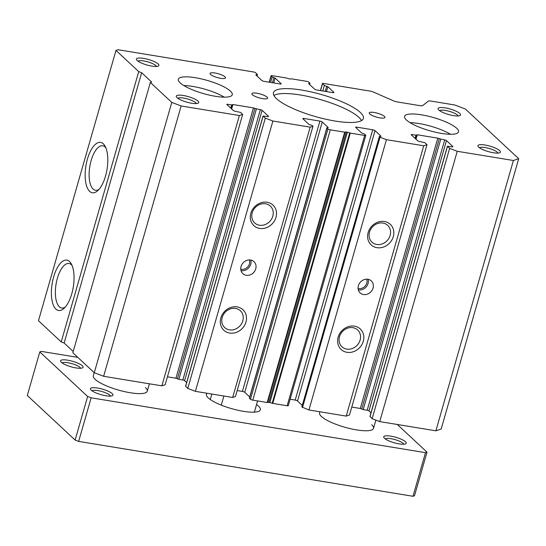 <?xml version="1.0" encoding="UTF-8"?>
<svg xmlns="http://www.w3.org/2000/svg" width="546" height="546" viewBox="0 0 546 546"><rect width="100%" height="100%" fill="white"/><g stroke="black" fill="none" stroke-linecap="round" stroke-linejoin="round"><path stroke-width="0.82" d="M230.432 91.121A28.064 6.852 -164 0 1 232.268 94.731A28.064 6.852 -164 0 1 209.439 95.127A28.064 6.852 -164 0 1 180.153 82.869A28.064 6.852 -164 0 1 178.317 79.259A28.064 6.852 -164 0 1 201.153 78.856A28.064 6.852 -164 0 1 230.432 91.121M456.681 128.249A28.064 6.852 -164 0 1 458.517 131.859A28.064 6.852 -164 0 1 435.681 132.262A28.064 6.852 -164 0 1 406.401 119.997A28.064 6.852 -164 0 1 404.566 116.387A28.064 6.852 -164 0 1 427.395 115.991A28.064 6.852 -164 0 1 456.681 128.249M69.54 261.534A25.512 10.702 99.3 0 1 71.26 263.786A25.512 10.702 99.3 0 1 73.28 287.046A25.512 10.702 99.3 0 1 63.93 308.442A25.512 10.702 99.3 0 1 55.897 309.097A25.512 10.702 99.3 0 1 53.658 276.877A25.512 10.702 99.3 0 1 69.54 261.534M72.065 265.445A22.543 9.453 -80.7 0 0 71.403 264.735A22.543 9.453 -80.7 0 0 69.165 263.527A22.543 9.453 -80.7 0 0 56.668 281.053A22.543 9.453 -80.7 0 0 59.35 306.763A22.543 9.453 -80.7 0 0 61.862 308.012A22.543 9.453 -80.7 0 0 65.227 307.125M103.29 143.81A25.512 10.702 99.3 0 1 105.016 146.069A25.512 10.702 99.3 0 1 107.03 169.328A25.512 10.702 99.3 0 1 97.686 190.725A25.512 10.702 99.3 0 1 89.653 191.38A25.512 10.702 99.3 0 1 87.415 159.152A25.512 10.702 99.3 0 1 103.29 143.81M105.822 147.727A22.543 9.453 -80.7 0 0 105.16 147.017A22.543 9.453 -80.7 0 0 102.921 145.809A22.543 9.453 -80.7 0 0 90.418 163.336A22.543 9.453 -80.7 0 0 93.107 189.046A22.543 9.453 -80.7 0 0 95.618 190.295A22.543 9.453 -80.7 0 0 98.976 189.407M393.284 236.657A14.032 12.271 -47 0 1 376.965 247.672A14.032 12.271 -47 0 1 368.147 232.528A14.032 12.271 -47 0 1 384.466 221.512A14.032 12.271 -47 0 1 393.284 236.657M369.519 232.064A11.5 10.053 133 0 0 371.976 242.171A11.5 10.053 133 0 0 382.289 243.891A11.5 10.053 133 0 0 390.117 235.449A11.5 10.053 133 0 0 387.653 225.341A11.5 10.053 133 0 0 377.347 223.621A11.5 10.053 133 0 0 369.519 232.064M363.281 341.298A14.032 12.271 -47 0 1 346.963 352.313A14.032 12.271 -47 0 1 338.145 337.169A14.032 12.271 -47 0 1 354.463 326.153A14.032 12.271 -47 0 1 363.281 341.298M339.51 336.705A11.5 10.053 133 0 0 341.973 346.806A11.5 10.053 133 0 0 352.279 348.525A11.5 10.053 133 0 0 360.114 340.083A11.5 10.053 133 0 0 357.65 329.982A11.5 10.053 133 0 0 347.345 328.262A11.5 10.053 133 0 0 339.51 336.705M373.048 288.117A8.183 7.159 -47 0 1 367.472 294.123A8.183 7.159 -47 0 1 360.135 292.902A8.183 7.159 -47 0 1 358.381 285.708A8.183 7.159 -47 0 1 363.957 279.695A8.183 7.159 -47 0 1 371.294 280.924A8.183 7.159 -47 0 1 373.048 288.117M358.312 289.858A8.183 7.159 133 0 0 368.065 283.476A8.183 7.159 133 0 0 368.127 279.327M245.966 322.038A14.032 12.271 -47 0 1 229.648 333.06A14.032 12.271 -47 0 1 220.83 317.915A14.032 12.271 -47 0 1 237.148 306.9A14.032 12.271 -47 0 1 245.966 322.038M222.202 317.451A11.5 10.053 133 0 0 224.659 327.552A11.5 10.053 133 0 0 234.971 329.272A11.5 10.053 133 0 0 242.799 320.83A11.5 10.053 133 0 0 240.336 310.729A11.5 10.053 133 0 0 230.03 309.009A11.5 10.053 133 0 0 222.202 317.451M275.969 217.404A14.032 12.271 -47 0 1 259.65 228.419A14.032 12.271 -47 0 1 250.832 213.274A14.032 12.271 -47 0 1 267.151 202.259A14.032 12.271 -47 0 1 275.969 217.404M252.204 212.81A11.5 10.053 133 0 0 254.668 222.918A11.5 10.053 133 0 0 264.974 224.638A11.5 10.053 133 0 0 272.802 216.196A11.5 10.053 133 0 0 270.338 206.088A11.5 10.053 133 0 0 260.032 204.368A11.5 10.053 133 0 0 252.204 212.81M255.733 268.864A8.183 7.159 -47 0 1 250.157 274.87A8.183 7.159 -47 0 1 242.82 273.648A8.183 7.159 -47 0 1 241.066 266.455A8.183 7.159 -47 0 1 246.642 260.442A8.183 7.159 -47 0 1 253.979 261.671A8.183 7.159 -47 0 1 255.733 268.864M241.004 270.604A8.183 7.159 133 0 0 250.75 264.223A8.183 7.159 133 0 0 250.819 260.073M267.09 97.133A8.183 2 -164 0 1 267.629 98.191A8.183 2 -164 0 1 260.968 98.307A8.183 2 -164 0 1 252.429 94.731A8.183 2 -164 0 1 251.89 93.673A8.183 2 -164 0 1 258.551 93.557A8.183 2 -164 0 1 267.09 97.133M384.404 116.387A8.183 2 -164 0 1 384.944 117.445A8.183 2 -164 0 1 378.282 117.561A8.183 2 -164 0 1 369.744 113.984A8.183 2 -164 0 1 369.205 112.926A8.183 2 -164 0 1 375.866 112.81A8.183 2 -164 0 1 384.404 116.387M158.128 63.957A11.691 2.853 -164 0 1 158.333 66.046A11.691 2.853 -164 0 1 147.952 65.281A11.691 2.853 -164 0 1 137.183 60.517A11.691 2.853 -164 0 1 136.582 59.807A11.691 2.853 -164 0 1 144.533 58.552A11.691 2.853 -164 0 1 158.128 63.957M156.409 66.455A9.671 2.361 16 0 0 155.774 65.547A9.671 2.361 16 0 0 146.328 61.473A9.671 2.361 16 0 0 138.001 61.172M499.651 150.6A11.691 2.853 -164 0 1 499.856 152.689A11.691 2.853 -164 0 1 489.475 151.918A11.691 2.853 -164 0 1 478.705 147.161A11.691 2.853 -164 0 1 478.105 146.451A11.691 2.853 -164 0 1 486.056 145.195A11.691 2.853 -164 0 1 499.651 150.6M497.932 153.092A9.671 2.361 16 0 0 497.297 152.191A9.671 2.361 16 0 0 487.851 148.116A9.671 2.361 16 0 0 479.524 147.816M197.993 101.092A11.691 2.853 -164 0 1 198.198 103.18A11.691 2.853 -164 0 1 187.817 102.409A11.691 2.853 -164 0 1 177.04 97.652A11.691 2.853 -164 0 1 176.44 96.942A11.691 2.853 -164 0 1 184.391 95.686A11.691 2.853 -164 0 1 197.993 101.092M196.267 103.583A9.671 2.361 16 0 0 195.639 102.682A9.671 2.361 16 0 0 186.186 98.608A9.671 2.361 16 0 0 177.86 98.307M459.793 113.466A11.691 2.853 -164 0 1 459.998 115.554A11.691 2.853 -164 0 1 449.617 114.79A11.691 2.853 -164 0 1 438.841 110.026A11.691 2.853 -164 0 1 438.24 109.316A11.691 2.853 -164 0 1 446.191 108.06A11.691 2.853 -164 0 1 459.793 113.466M458.067 115.964A9.671 2.361 16 0 0 457.439 115.056A9.671 2.361 16 0 0 447.986 110.981A9.671 2.361 16 0 0 439.66 110.681M224.966 76.836A8.019 1.959 -164 0 1 225.491 77.866A8.019 1.959 -164 0 1 218.966 77.982A8.019 1.959 -164 0 1 210.599 74.481A8.019 1.959 -164 0 1 210.073 73.451A8.019 1.959 -164 0 1 216.598 73.335A8.019 1.959 -164 0 1 224.966 76.836M360.312 112.435A46.772 11.418 -164 0 1 363.377 118.448A46.772 11.418 -164 0 1 325.32 119.117A46.772 11.418 -164 0 1 276.522 98.683A46.772 11.418 -164 0 1 273.457 92.67A46.772 11.418 -164 0 1 311.513 91.994A46.772 11.418 -164 0 1 360.312 112.435M361.534 120.577A46.772 11.418 16 0 0 358.906 117.342A46.772 11.418 16 0 0 315.158 98.13A46.772 11.418 16 0 0 273.894 95.448M358.08 288.472A7.016 6.136 133 0 0 366.775 283.081A7.016 6.136 133 0 0 366.728 279.19M240.766 269.219A7.016 6.136 133 0 0 249.461 263.827A7.016 6.136 133 0 0 249.42 259.937M64.141 343.038L141.653 72.727L138.732 71.608L115.977 50.409L38.466 320.727L61.22 341.926L64.141 343.038L73.205 351.488M435.879 430.814L441.188 429.013L518.7 158.695L513.39 160.504L435.879 430.814L379.736 421.601L372.126 418.693L370.024 416.496M351.774 407.07L360.285 408.469L363.213 409.589L367.192 410.237A1.406 0.341 -164 0 1 368.946 410.906L370.987 412.81M346.219 416.1L349.501 414.98L427.013 144.67L423.73 145.782L346.219 416.1L308.927 409.978L301.993 407.057A1.87 0.457 16 0 1 301.87 406.818L379.381 136.5A1.87 0.457 -164 0 1 380.514 136.398L381.026 136.227L375.047 130.658L297.529 400.976L302.279 405.398M290.124 399.249L295.195 400.082A1.87 0.457 -164 0 1 297.529 400.976M287.148 405.767A1.87 0.457 16 0 0 288.281 405.664L365.793 135.353A1.87 0.457 -164 0 1 364.66 135.456L350.279 133.094L347.386 132.159L269.874 402.477L272.761 403.405L287.148 405.767L364.66 135.456M268.871 402.313L346.382 131.995L344.69 132.173L330.303 129.818A1.87 0.457 -164 0 1 327.962 128.924L326.965 127.996A1.406 0.341 -164 0 1 326.877 127.812L249.365 398.13A1.406 0.341 16 0 0 249.454 398.307L250.45 399.235A1.87 0.457 16 0 0 252.791 400.129L267.178 402.491L269.874 402.477M237.169 390.554L242.404 391.414A1.87 0.457 -164 0 1 244.745 392.308L249.706 396.935M232.678 397.468L235.456 396.519L312.967 126.208L310.189 127.15L232.678 397.468L195.386 391.345L187.783 388.438L185.674 386.24M167.424 376.815L175.935 378.214L178.863 379.327L182.842 379.982A1.406 0.341 -164 0 1 184.596 380.651L186.636 382.555M161.869 385.845L165.158 384.725L242.67 114.414L239.38 115.527L161.869 385.845L103.631 376.29L94.267 372.713L72.843 352.75L150.355 82.439L151.617 82.009L141.653 72.727M138.732 71.608L61.22 341.926M115.977 50.409L117.997 49.72L253.747 72.004A1.406 0.341 -164 0 1 255.501 72.673L257.33 74.372A1.87 0.457 -164 0 1 257.453 74.618A1.87 0.457 -164 0 1 256.313 74.72L256.17 75.225M280.951 84.002L281.06 83.62A1.87 0.457 -164 0 1 281.183 83.866A1.87 0.457 -164 0 1 280.05 83.968L264.127 81.354A1.87 0.457 -164 0 1 261.787 80.46L255.808 74.891L256.313 74.72M281.06 83.62L275.082 78.051L273.689 82.924M272.447 82.719L273.915 77.607L275.082 78.051M273.915 77.607A1.406 0.341 -164 0 1 272.161 76.938L271.164 76.01A1.87 0.457 -164 0 1 271.041 75.764A1.87 0.457 -164 0 1 272.174 75.662L286.554 78.023L289.448 78.958L292.144 78.938L306.531 81.299A1.87 0.457 -164 0 1 308.872 82.193L309.869 83.122A1.406 0.341 -164 0 1 309.957 83.306A1.406 0.341 -164 0 1 309.104 83.381L308.961 83.893M333.743 92.67L333.852 92.288A1.87 0.457 -164 0 1 333.975 92.527A1.87 0.457 -164 0 1 332.842 92.629L316.919 90.015A1.87 0.457 -164 0 1 314.578 89.121L308.599 83.552L309.104 83.381M333.852 92.288L327.873 86.718L326.481 91.585M325.239 91.38L326.706 86.268L327.873 86.718M326.706 86.268A1.87 0.457 -164 0 1 324.365 85.374L322.536 83.674A1.406 0.341 -164 0 1 322.447 83.497A1.406 0.341 -164 0 1 323.293 83.415L369.799 91.052A4.675 1.14 -164 0 1 373.908 92.254L393.277 100.744A4.675 1.14 -164 0 0 397.379 101.945L420.004 105.665A4.675 1.14 -164 0 0 422.72 105.576L428.255 101.174A4.675 1.14 -164 0 1 430.971 101.085L454.852 105.009L465.383 109.029L518.7 158.695M513.39 160.504L457.248 151.283L379.736 421.601M457.248 151.283L449.638 148.382L372.126 418.693M449.638 148.382L447.42 146.246L451.76 146.819A1.87 0.457 -164 0 0 452.893 146.71A1.87 0.457 -164 0 0 452.77 146.471L446.457 140.595L368.946 410.906M367.192 410.237L444.703 139.926A1.406 0.341 -164 0 1 446.457 140.595M444.703 139.926L439.257 138.711L361.745 409.029M360.285 408.469L437.796 138.152L439.257 138.711M437.796 138.152L417.267 134.78L415.997 139.223M427.013 144.67L424.856 142.656L419.915 141.591A1.87 0.457 -164 0 1 417.574 140.697L411.268 134.814A1.406 0.341 -164 0 1 411.172 134.637A1.406 0.341 -164 0 1 412.025 134.562L416.004 135.21L417.267 134.78M423.73 145.782L386.438 139.667L308.927 409.978M386.438 139.667L380.002 137.21L302.491 407.521M380.002 137.21L379.504 136.746A1.87 0.457 -164 0 1 379.381 136.5M295.195 400.082L372.706 129.764A1.87 0.457 -164 0 1 375.047 130.658M372.706 129.764L356.784 127.15L356.49 128.167M365.793 135.353A1.87 0.457 -164 0 0 365.67 135.108L364.673 134.179A1.406 0.341 -164 0 0 362.919 133.511L361.752 133.067L355.774 127.491A1.87 0.457 -164 0 1 355.651 127.252A1.87 0.457 -164 0 1 356.784 127.15M346.382 131.995L347.386 132.159M326.877 127.812A1.406 0.341 -164 0 1 327.73 127.737L328.235 127.566L322.256 121.99L244.745 392.308M242.404 391.414L319.915 121.096A1.87 0.457 -164 0 1 322.256 121.99M319.915 121.096L303.992 118.489L303.699 119.499M312.967 126.208L312.469 125.744A1.87 0.457 -164 0 0 310.128 124.85L308.961 124.399L302.982 118.83A1.87 0.457 -164 0 1 302.859 118.591A1.87 0.457 -164 0 1 303.992 118.489M310.189 127.15L272.898 121.028L195.386 391.345M272.898 121.028L265.295 118.127L187.783 388.438M265.295 118.127L263.07 115.991L267.41 116.564A1.87 0.457 -164 0 0 268.543 116.455A1.87 0.457 -164 0 0 268.42 116.216L262.107 110.34L184.596 380.651M182.842 379.982L260.353 109.671A1.406 0.341 -164 0 1 262.107 110.34M260.353 109.671L254.914 108.456L177.402 378.774M175.935 378.214L253.446 107.896L254.914 108.456M253.446 107.896L232.917 104.525L231.647 108.968M242.67 114.414L240.506 112.401L235.565 111.336A1.87 0.457 -164 0 1 233.224 110.442L226.918 104.559A1.406 0.341 -164 0 1 226.822 104.382A1.406 0.341 -164 0 1 227.675 104.306L231.654 104.955L232.917 104.525M239.38 115.527L181.142 105.972L103.631 376.29M181.142 105.972L171.778 102.395L94.267 372.713M171.778 102.395L150.355 82.439M82.289 365.759A11.691 2.853 -164 0 1 82.494 367.854A11.691 2.853 -164 0 1 72.113 367.083A11.691 2.853 -164 0 1 61.343 362.326A11.691 2.853 -164 0 1 60.736 361.616A11.691 2.853 -164 0 1 68.687 360.36A11.691 2.853 -164 0 1 82.289 365.759M80.569 368.257A9.671 2.361 16 0 0 79.934 367.349A9.671 2.361 16 0 0 70.489 363.281A9.671 2.361 16 0 0 62.155 362.981M405.466 441.741A11.691 2.853 -164 0 1 405.671 443.837A11.691 2.853 -164 0 1 395.29 443.065A11.691 2.853 -164 0 1 384.52 438.308A11.691 2.853 -164 0 1 383.92 437.599A11.691 2.853 -164 0 1 391.871 436.343A11.691 2.853 -164 0 1 405.466 441.741M403.747 444.239A9.671 2.361 16 0 0 403.112 443.332A9.671 2.361 16 0 0 393.666 439.264A9.671 2.361 16 0 0 385.339 438.964M112.183 393.611A11.691 2.853 -164 0 1 112.394 395.7A11.691 2.853 -164 0 1 102.013 394.935A11.691 2.853 -164 0 1 91.237 390.172A11.691 2.853 -164 0 1 90.636 389.462A11.691 2.853 -164 0 1 98.587 388.206A11.691 2.853 -164 0 1 112.183 393.611M110.463 396.103A9.671 2.361 16 0 0 109.828 395.202A9.671 2.361 16 0 0 100.382 391.127A9.671 2.361 16 0 0 92.056 390.827M371.669 424.727A28.064 6.852 -164 0 1 373.505 428.337A28.064 6.852 -164 0 1 350.668 428.74A28.064 6.852 -164 0 1 321.389 416.475A28.064 6.852 -164 0 1 319.553 412.865L319.86 411.773M145.42 387.592A28.064 6.852 -164 0 1 147.256 391.202A28.064 6.852 -164 0 1 124.42 391.605A28.064 6.852 -164 0 1 95.141 379.34A28.064 6.852 -164 0 1 93.305 375.73L94.192 372.638M256.538 404.559A28.064 6.852 -164 0 1 258.545 406.163A28.064 6.852 -164 0 1 260.381 409.766A28.064 6.852 -164 0 1 237.544 410.169A28.064 6.852 -164 0 1 208.265 397.911A28.064 6.852 -164 0 1 206.429 394.301A28.064 6.852 -164 0 1 207.159 393.277M77.812 357.377L41.319 351.392L39.803 351.904L87.633 396.464L91.148 397.809L425.491 452.675L427.006 452.163L397.29 424.481M39.803 351.904L27.3 395.502L75.136 440.062L87.633 396.464M427.006 452.163L414.503 495.761L412.988 496.28L425.491 452.675M91.148 397.809L78.644 441.407L412.988 496.28M75.136 440.062L78.644 441.407M210.265 399.508L211.834 394.048M223.894 396.027L221.28 405.139M254.368 412.148L257.582 400.914M224.263 97.147A28.064 6.852 16 0 0 183.825 85.558M450.505 134.282A28.064 6.852 16 0 0 410.073 122.686M272.161 76.938L270.584 82.412M271.164 76.01L269.383 82.214M324.365 85.374L322.761 90.977M322.536 83.674L320.55 90.616M447.481 146.369L369.97 416.687M452.661 146.854L452.77 146.471M440.724 139.271L363.213 409.589M416.004 135.21L415.097 138.384M412.025 134.562L411.807 135.319M379.504 136.746L301.993 407.057M350.279 133.094L272.761 403.405M349.706 132.951L272.195 403.262M345.127 132.193L267.615 402.511M344.69 132.173L267.178 402.491M330.303 129.818L252.791 400.129M327.962 128.924L250.45 399.235M326.965 127.996L249.454 398.307M263.131 116.114L185.62 386.432M268.311 116.598L268.42 116.216M256.374 109.016L178.863 379.327M231.654 104.955L230.746 108.128M227.675 104.306L227.457 105.064M257.453 74.618L257.043 76.037M271.041 75.764L269.198 82.187M309.957 83.306L309.616 84.5M322.447 83.497L320.406 90.588M447.42 146.246L369.908 416.564M416.714 135.149L415.636 138.889M263.07 115.991L185.558 386.309M232.364 104.893L231.292 108.634M149.379 383.797L147.256 391.202M375.86 420.12L373.505 428.337"/></g></svg>
